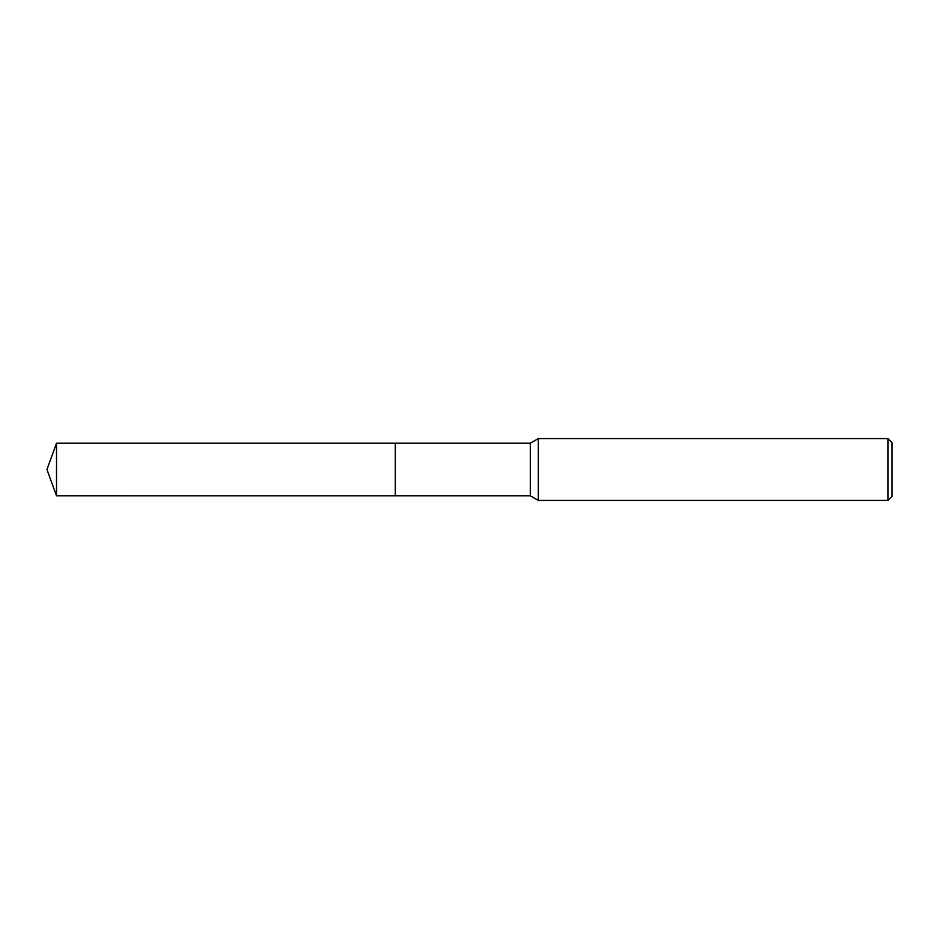 <?xml version="1.0" encoding="UTF-8"?>
<svg xmlns="http://www.w3.org/2000/svg" width="939" height="939" viewBox="0 0 939 939"><rect width="100%" height="100%" fill="white"/><g stroke="black" fill="none" stroke-linecap="round" stroke-linejoin="round"><path stroke-width="1.41" d="M395.307 495.78L395.307 443.22L530.3 443.22L538.329 438.583L887.93 438.583L892.05 442.703L892.05 496.297L887.93 500.417L538.329 500.417L530.3 495.78L395.307 495.78L395.296 443.22L395.296 495.792L56.516 495.78L56.516 443.22L395.296 443.208M530.3 495.78L530.3 443.22M538.329 500.417L538.329 438.583M887.93 500.417L887.93 438.583M56.516 443.22L46.95 469.5L56.516 495.78"/></g></svg>
